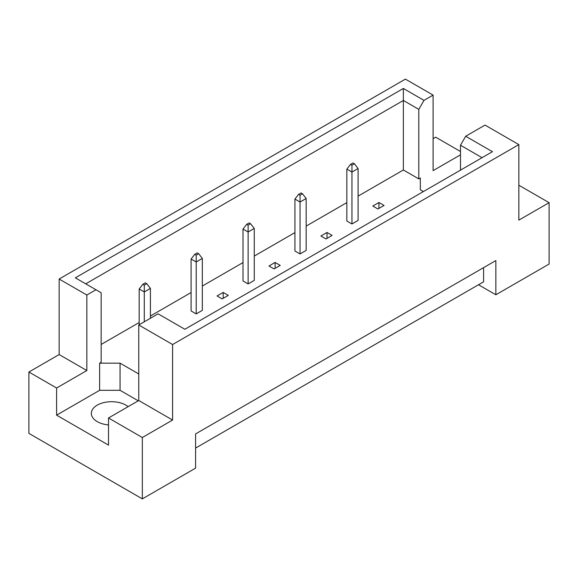 <?xml version="1.0" encoding="UTF-8"?>
<svg xmlns="http://www.w3.org/2000/svg" width="578" height="578" viewBox="0 0 578 578"><rect width="100%" height="100%" fill="white"/><g stroke="black" fill="none" stroke-linecap="round" stroke-linejoin="round"><path stroke-width="0.87" d="M108.512 424.931A20.237 11.683 180 0 1 97.27 421.644A20.237 11.683 180 0 1 91.346 413.386A20.237 11.683 180 0 1 103.838 402.591A20.237 11.683 180 0 1 125.888 405.12A20.237 11.683 180 0 1 128.128 406.659M460.493 170.142L460.493 145.237L465.687 136.249L485.021 125.086L518.849 144.616L518.849 220.139L549.1 202.676L518.849 185.213M351.959 223.975L351.959 172.049L346.843 169.101L346.843 221.027L351.959 223.975L358.085 220.435L358.085 168.509L351.959 172.049L351.959 165.207L354.408 163.791L352.977 162.967L350.528 164.383L351.959 165.207M377.911 208.99L384.045 205.45L378.937 202.502L372.803 206.043L377.911 208.99M358.085 196.13L403.365 169.99L418.797 178.898L420.329 178.01L420.329 189.815L423.371 191.571M101.157 344.466L139.175 322.517M150.417 316.022L191.094 292.54M202.336 286.052L243.013 262.564M254.255 256.076L294.925 232.594M306.167 226.099L346.843 202.618M138.763 373.966L120.065 363.172L99.626 363.172L101.157 362.283L101.157 292.75L75.342 277.845L403.365 88.463L423.985 100.37L433.103 95.11L405.409 79.121L59.151 279.029L86.845 295.018L95.962 289.751M320.884 236.012L325.999 238.967L332.126 235.427L327.018 232.472L320.884 236.012M300.04 253.952L300.04 202.025L294.925 199.078L294.925 251.004L300.04 253.952L306.167 250.411L306.167 198.485L300.04 202.025L300.04 195.183L302.489 193.767L301.059 192.936L298.609 194.353L300.04 195.183M268.972 265.988L274.08 268.936L280.207 265.396L275.099 262.448L268.972 265.988M248.121 283.928L248.121 232.002L243.013 229.047L243.013 280.973L248.121 283.928L254.255 280.388L254.255 228.462L248.121 232.002L248.121 225.153L250.57 223.737L249.14 222.913L246.69 224.329L248.121 225.153M217.053 295.965L222.162 298.913L228.296 295.372L223.18 292.425L217.053 295.965M196.202 313.897L196.202 261.979L191.094 259.023L191.094 310.95L196.202 313.897L202.336 310.357L202.336 258.438L196.202 261.979L196.202 255.129L198.651 253.713L197.221 252.889L194.772 254.306L196.202 255.129M28.9 372.022L56.593 388.011L86.845 370.541L59.151 354.552L28.9 372.022L28.9 433.384L142.34 498.879L195.588 468.137L195.588 433.919L495.852 260.562L495.852 294.78L549.1 264.045L549.1 202.676M460.493 154.825L433.103 170.633L433.103 95.11M460.493 151.515L435.66 137.181L433.103 138.655M465.687 136.249L492.442 151.696L184.859 329.272L158.105 313.825L138.763 324.995L172.591 344.524L518.849 144.616M138.258 400.814L120.065 390.309L99.626 390.309L56.593 415.156L108.512 445.125L108.512 417.988L142.34 437.517L172.591 420.047L138.763 400.518L138.763 324.995M172.591 420.047L172.591 344.524M86.845 370.541L86.845 295.018M59.151 354.552L59.151 279.029M56.593 415.156L56.593 388.011M142.34 437.517L142.34 498.879M478.483 284.752L495.852 294.78M108.512 417.988L138.763 400.518M483.591 267.643L483.591 281.804L195.588 448.08M403.365 169.99L403.365 100.456L85.725 283.841M418.797 178.898L418.797 109.365L403.365 100.456L403.365 88.463M423.985 100.37L418.797 109.365M420.329 189.815L420.329 178.01M482.059 157.693L460.493 145.237M99.626 390.309L99.626 363.172M120.065 390.309L120.065 363.172M378.937 202.502L378.937 208.398M327.018 232.472L327.018 238.374M275.099 262.448L275.099 268.351M223.18 292.425L223.18 298.32M346.843 169.101L350.528 164.383M354.408 163.791L358.085 168.509M294.925 199.078L298.609 194.353M302.489 193.767L306.167 198.485M243.013 229.047L246.69 224.329M250.57 223.737L254.255 228.462M191.094 259.023L194.772 254.306M198.651 253.713L202.336 258.438M146.74 283.69L145.309 282.866L142.853 284.282L144.283 285.106L146.74 283.69L150.417 288.408L144.283 291.948L144.283 285.106M144.283 321.809L144.283 291.948L139.175 289L142.853 284.282M150.417 318.268L150.417 288.408M139.175 289L139.175 324.757"/></g></svg>
